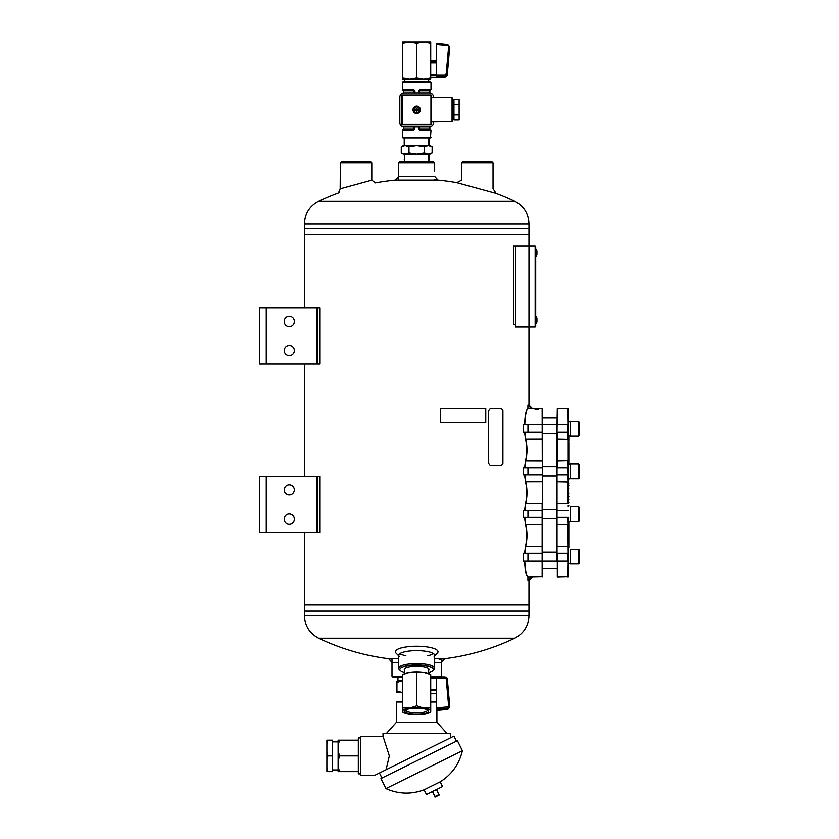 <?xml version="1.0" encoding="UTF-8"?>
<svg xmlns="http://www.w3.org/2000/svg" width="839" height="839" viewBox="0 0 839 839"><rect width="100%" height="100%" fill="white"/><g stroke="black" fill="none" stroke-linecap="round" stroke-linejoin="round"><path stroke-width="1.26" d="M528.958 223.824C528.539 213.578 523.798 206.048 514.727 201.245L318.663 201.245C309.591 206.048 304.851 213.578 304.431 223.824L528.958 223.824L528.958 228.334L304.431 228.334L304.431 234.511L528.958 234.511L304.421 234.511L304.431 307.976M304.431 234.511L304.431 307.473M304.431 364.105L304.431 476.374M304.431 532.503L304.431 604.961L528.958 604.961L304.421 604.961L304.431 611.138L416.689 611.138L304.431 611.138L304.431 615.648L528.958 615.648C528.539 625.894 523.798 633.424 514.727 638.227L318.663 638.227A227.096 227.096 0 0 0 391.991 659.129M266.267 307.976L259.534 307.976L259.534 364.105L316.785 364.105L316.785 307.976L266.267 307.976L266.267 364.105M316.785 307.976L320.068 307.976L320.068 364.105L316.785 364.105M284.232 321.442A5.055 5.055 0 0 0 291.804 325.815A5.055 5.055 0 0 0 291.804 317.069A5.055 5.055 0 0 0 284.232 321.442M284.232 350.629A5.055 5.055 0 0 0 291.804 355.012A5.055 5.055 0 0 0 291.804 346.255A5.055 5.055 0 0 0 284.232 350.629M266.267 476.374L259.534 476.374L259.534 532.503L316.785 532.503L316.785 476.374L266.267 476.374L266.267 532.503M316.785 476.374L320.068 476.374L320.068 532.503L316.785 532.503M284.232 489.85A5.055 5.055 0 0 0 291.804 494.223A5.055 5.055 0 0 0 291.804 485.477A5.055 5.055 0 0 0 284.232 489.85M284.232 519.037A5.055 5.055 0 0 0 291.804 523.41A5.055 5.055 0 0 0 291.804 514.664A5.055 5.055 0 0 0 284.232 519.037M398.735 162.934L399.857 161.812L433.532 161.812L434.654 162.934L398.735 162.934L398.735 179.714M402.657 677.325L393.124 677.325L391.991 676.203L402.657 676.203M441.387 659.36L441.387 676.203L430.722 676.203M434.654 662.506L441.387 662.506L444.754 658.73L434.654 658.73M398.735 658.73L388.635 658.73L391.991 662.506L398.735 662.506M493.122 188.681L496.059 193.316L456.762 182.556A227.096 227.096 0 0 0 434.654 179.714M395.368 179.997L438.021 179.997L434.654 176.337L398.735 176.337L395.368 179.997A227.096 227.096 0 0 0 375.411 182.787L371.834 180.039L340.173 188.712L340.361 162.934L371.792 162.934L371.792 180.049M427.512 655.762A17.965 4.646 180 0 0 433.511 653.675M399.867 653.675A17.965 4.646 180 0 0 405.877 655.762M434.654 655.888L437.36 653.12A21.321 5.516 180 0 0 416.689 646.25A21.321 5.516 180 0 0 396.018 653.12L398.735 655.888M434.099 656.455A17.965 4.646 180 0 0 434.654 655.311A17.965 4.646 180 0 0 416.689 650.655A17.965 4.646 180 0 0 398.735 655.311A17.965 4.646 180 0 0 399.28 656.455M428.666 670.151A12.375 3.199 180 0 0 428.582 668.452A12.375 3.199 180 0 0 416.689 666.135A12.375 3.199 180 0 0 404.797 668.452A12.375 3.199 180 0 0 404.713 670.151M428.666 672.406A16.843 4.363 180 0 0 432.914 670.508A16.843 4.363 180 0 0 416.689 664.981A16.843 4.363 180 0 0 400.465 670.508A16.843 4.363 180 0 0 404.713 672.406M432.914 670.508L433.994 669.501A17.965 4.646 180 0 0 434.654 668.253A17.965 4.646 180 0 0 416.689 663.607A17.965 4.646 180 0 0 398.735 668.253A17.965 4.646 180 0 0 399.385 669.501L400.465 670.508M317.257 532.503L317.257 476.374M528.969 246.005L535.146 246.005L535.146 326.832L528.969 326.832L528.969 246.005L513.531 246.005L513.531 324.588L515.492 324.588M317.257 364.105L317.257 307.976M527.909 580.263L527.909 576.896L531.244 576.896L527.909 580.263L528.958 580.263L528.958 611.138L416.689 611.138L528.958 611.138L528.958 615.648M536.079 249.173L535.702 256.021L536.079 249.173L536.341 256.136A8.474 8.474 0 0 0 536.929 254.196L536.929 251.291A8.474 8.474 0 0 0 536.341 249.34M371.792 162.934L370.67 161.812L341.483 161.812L340.361 162.934M535.985 323.655L536.341 316.702A8.474 8.474 0 0 1 536.929 318.642L536.929 318.768M523.421 424.23L523.421 432.085L527.962 432.085L527.962 424.23L523.421 424.23M523.421 510.668L523.421 517.401L527.962 517.401L527.962 510.668L523.421 510.668M523.421 553.321L523.421 561.186L527.962 561.186L527.962 553.321L523.421 553.321M531.244 408.509L532.325 408.509L528.958 405.143L527.909 405.143L527.909 408.509L531.244 408.509L527.909 405.143M523.421 468.005L523.421 474.748L527.962 474.748L527.962 468.005L523.421 468.005M461.597 162.934L493.028 162.934L491.906 161.812L462.719 161.812L461.597 162.934L461.597 180.165M515.492 246.005L515.492 326.832L528.969 326.832M524.774 517.401L525.717 524.585L542.424 524.354L542.141 408.509L529.189 408.509M542.424 524.354L542.424 576.613L528.088 576.896C526.41 575.974 525.298 570.74 524.774 561.186M568.244 503.715L568.244 408.792L557.306 408.509L557.023 432.085L557.023 424.23L542.424 424.23L542.141 408.509L532.325 408.509M527.962 424.23L542.424 424.23L542.424 432.085L527.962 432.085M542.424 503.715L542.424 432.085M527.532 576.529L528.088 576.896M527.857 576.666C526.168 575.785 525.067 570.625 524.553 561.186M524.553 424.23C525.067 414.77 526.168 409.61 527.857 408.74M524.774 424.23C525.298 414.634 526.399 409.39 528.088 408.509L527.532 408.887M524.553 468.005L525.497 461.01C527.165 453.71 527.165 446.4 525.497 439.08L524.553 432.085M524.553 510.668L525.497 503.673C527.165 496.373 527.165 489.064 525.497 481.743L524.553 474.748M524.553 553.321L525.497 546.325C527.165 539.026 527.165 531.727 525.497 524.396L524.553 517.401M542.141 576.896L542.141 503.484L525.717 503.484L524.774 510.668M525.497 524.396L525.717 524.585C527.385 531.779 527.385 538.963 525.717 546.137L524.774 553.321M524.774 474.748L525.717 481.932C527.385 489.116 527.385 496.3 525.717 503.484L525.497 503.673M524.774 432.085L525.717 439.269C527.385 446.463 527.385 453.647 525.717 460.821L524.774 468.005M534.957 409.17L538.659 409.17L534.957 409.17M568.244 517.401L568.244 576.613L557.306 576.896L557.306 561.186L567.961 561.186L567.961 553.321L557.306 553.321L557.306 576.896M557.023 432.085L557.023 561.186L527.962 561.186M557.306 408.509L557.023 424.23L567.961 424.23L567.961 439.269L557.023 439.038M557.023 468.005L557.023 553.321M568.244 474.748L567.961 468.005L557.306 468.005L557.306 432.085L568.244 432.085M568.811 464.25L568.811 462.845L568.244 462.845M568.244 461.943L568.811 461.943L568.811 459.478L568.244 459.478M568.811 459.478L568.811 456.112L568.244 456.112M568.811 456.112L568.811 452.745L568.244 452.745M568.811 452.745L568.811 449.368L568.244 449.368M568.244 448.477L568.811 448.477L568.811 446.002L568.244 446.002M568.244 445.11L568.811 445.11L568.811 442.635L568.244 442.635M568.811 442.635L568.244 441.419M568.244 543.672L568.811 543.672L568.244 543.703M568.811 521.166L568.811 522.561L568.244 522.561M568.244 523.463L568.811 523.463L568.811 525.938L568.244 525.938M568.244 526.829L568.811 526.829L568.811 529.304L568.244 529.304M568.811 529.304L568.811 532.671L568.244 532.671M568.811 532.671L568.811 536.037L568.244 536.037M568.244 536.939L568.811 536.939L568.811 539.404L568.244 539.404M568.244 540.306L568.811 540.306L568.811 542.77L568.244 542.77M568.244 553.321L567.961 524.585L557.023 524.354M557.023 503.715L567.961 503.484L567.961 481.932L557.023 481.701M568.244 461.051L568.244 439.038M567.961 408.509L568.244 424.23M568.244 561.186L567.961 576.896M557.023 461.051L567.961 460.821L568.244 468.005M557.023 474.748L567.961 474.748L568.244 481.701M557.023 517.401L567.961 517.401L568.244 524.354M568.244 547.678L568.811 547.678L568.244 548.832M568.811 547.678L568.811 544.27M568.811 547.605L568.244 547.605M568.811 546.032L568.244 546.032M568.811 544.343L568.244 544.343M568.244 441.062L568.811 441.062L568.244 439.898M568.811 440.433L568.244 440.433M568.811 439.363L568.811 436.574L568.244 436.574M568.811 441.744L568.244 441.744M568.811 526.829L568.811 525.938M568.811 523.463L568.811 522.561M568.811 530.196L568.244 530.196M568.811 533.562L568.244 533.562M568.811 540.306L568.811 539.404M568.811 536.939L568.811 536.037M568.244 493.154L568.811 493.154L568.244 492.252M568.244 496.52L568.811 496.52L568.244 495.618M568.244 499.887L568.811 499.887L568.244 498.995M568.244 505.728L568.811 505.728L568.244 506.63M568.244 502.362L568.811 502.362L568.244 503.253M568.244 488.885L568.811 488.885L568.244 489.787M568.244 485.519L568.811 485.519L568.244 486.421M568.244 479.688L568.811 479.688L568.244 478.786M568.244 483.054L568.811 483.054L568.244 482.152M568.811 458.576L568.244 458.576M568.811 455.21L568.244 455.21M568.811 451.843L568.244 451.843M568.811 445.11L568.811 446.002M568.811 448.477L568.811 449.368M568.811 461.943L568.811 462.845M568.811 543.672L568.811 542.77M570.489 421.587L568.244 421.65M568.244 421.587L570.174 421.587M570.489 436.018L570.489 421.419L578.574 421.419L578.574 436.018L570.489 436.018M578.574 436.018L579.466 435.116L579.466 422.321L578.574 421.419M570.489 464.25L568.244 464.303M568.58 464.25L570.174 464.25M557.023 466.883L542.424 466.883M570.489 478.67L570.489 464.082L578.574 464.082L578.574 478.67L570.489 478.67M578.574 478.67L579.466 477.779L579.466 464.974L578.574 464.082M557.023 509.546L542.424 509.546M570.489 521.334L570.489 506.735L578.574 506.735L578.574 521.334L570.489 521.334M578.574 521.334L579.466 520.432L579.466 507.637L578.574 506.735M557.023 552.198L542.424 552.198M570.489 563.986L570.489 549.398L578.574 549.398L578.574 563.986L570.489 563.986M578.574 563.986L579.466 563.095L579.466 550.29L578.574 549.398M535.985 256.304L536.341 256.136A8.474 8.474 0 0 0 536.929 254.196L536.645 251.616M535.702 325.71L535.146 325.71L535.702 325.71L535.702 247.127L535.146 247.127M535.702 322.333L535.146 322.333L535.146 250.494L535.702 250.494M430.722 676.926L445.048 676.926L447.355 679.233L449.735 706.039L447.69 708.221L447.68 709.511L449.735 707.319L447.69 709.469L436.427 710.444L436.343 678.101L430.722 678.101M436.343 692.29L436.427 694.64M445.048 676.926C446.967 677.702 447.732 678.394 447.334 679.013L446.243 679.108L445.1 677.115L436.343 677.115L436.343 678.101M430.722 675.468L430.722 674.577L423.705 672.322A14.032 3.629 180 0 1 429.128 673.78L430.722 674.577L430.722 707.938L423.705 708.106L416.689 705.851L409.673 708.106L402.657 707.938L402.657 711.252A14.032 3.629 0 0 1 409.673 708.106A14.032 3.629 0 0 1 423.705 708.106A14.032 3.629 0 0 1 430.722 711.252L430.722 712.133L430.722 711.252A14.032 3.629 0 0 1 429.128 712.94A14.032 3.629 0 0 1 423.705 714.398A14.032 3.629 0 0 1 409.673 714.398A14.032 3.629 0 0 1 404.262 712.94A14.032 3.629 0 0 1 402.657 711.252M416.689 672.479L409.673 672.322A14.032 3.629 180 0 1 423.705 672.322L416.689 672.479L416.689 705.851M430.722 707.938L430.722 711.252M402.657 675.468L402.657 674.577L404.262 673.78A14.032 3.629 180 0 1 409.673 672.322L402.657 674.577L402.657 707.938M428.624 711.252A11.935 3.094 0 0 1 415.085 714.314A11.935 3.094 0 0 1 405.195 710.423A11.935 3.094 0 0 1 416.689 708.158A11.935 3.094 0 0 1 428.194 710.423A11.935 3.094 0 0 1 428.624 711.252M404.713 668.536L404.713 673.57M427.46 709.92A10.813 2.8 0 0 1 427.502 710.161A10.813 2.8 0 0 1 416.689 712.961A10.813 2.8 0 0 1 405.877 710.161A10.813 2.8 0 0 1 405.919 709.92M447.355 679.223L449.735 707.329M449.725 705.851L448.613 705.725L447.586 706.92L436.427 707.885M432.127 152.939L428.268 154.124L424.408 152.939L424.408 146.773L428.268 145.577L430.061 145.577L432.127 146.773L428.268 145.577L432.127 146.773L432.127 152.939L430.061 154.124L403.328 154.124L401.262 152.939L405.122 154.124L401.262 152.939L401.262 146.773L405.122 145.577L408.981 146.773L408.981 152.939L405.122 154.124M424.408 146.773L416.689 145.577L408.981 146.773M424.408 152.939L416.689 154.124L408.981 152.939M428.268 145.577L403.328 145.577L401.262 146.773M430.722 77.094L445.027 77.094L445.1 75.982L436.343 75.982L436.343 62.946L430.722 62.946M436.343 74.902L445.1 74.902L445.1 75.982L447.355 73.947L447.26 75.038L449.725 46.869L447.586 45.484L436.427 44.498L447.586 45.484L447.69 44.436L449.725 46.869L447.69 44.436L436.427 43.45L436.343 62.946M447.523 72.039L448.016 66.428L447.523 72.039M416.689 77.744L423.705 78.992L402.657 78.992L402.657 77.744L409.673 78.992L416.689 77.744L416.689 43.209L423.705 41.95L430.722 41.95L430.722 78.992L423.705 78.992L430.722 77.744M402.657 77.744L402.657 43.209L409.673 41.95L423.705 41.95L430.722 43.209M402.657 43.209L402.657 41.95L409.673 41.95L416.689 43.209M404.713 81.771L404.713 78.992M447.355 73.947L446.243 73.769L445.1 74.902M419.122 90.339L418.451 90.759L418.934 92.961L419.5 90.193L430.449 90.193L429.883 90.759L419.385 90.759L419.5 90.193A0.566 0.566 0 0 0 418.934 90.759L419.385 92.961M419.615 89.637L431.005 89.637L431.005 82.337L402.384 82.337L402.94 81.771L430.449 81.771L431.005 82.337M431.005 137.344L402.384 137.344L402.94 137.9L430.449 137.9L431.005 130.045L419.615 130.045L418.934 126.731L418.451 128.923L419.615 130.045M414.938 128.923L413.889 129.489A0.566 0.566 0 0 0 414.445 128.923L414.938 126.731M414.938 90.759L413.774 89.637L414.445 92.961L414.938 90.759L414.938 92.961M430.449 137.9L428.666 137.9L428.666 145.577M428.666 129.489L419.5 129.489L419.385 126.731M414.267 129.332L404.713 129.489M413.774 89.637L402.384 89.637L414.445 90.759M326.885 768.01L327.86 771.618L326.885 771.618L326.885 740.187L332.496 740.187L332.496 755.908L327.86 755.908L326.885 759.515M327.86 771.618L332.496 771.618L332.496 755.908M327.86 740.187L326.885 743.794M326.885 752.289L327.86 755.908M338.107 765.86L339.407 771.618L338.107 771.618L338.107 740.187L358.316 740.187L358.316 737.942L360.56 737.942M339.407 771.618L358.316 771.618L358.316 773.862L360.56 773.862M338.107 750.15L339.407 755.908L358.316 755.908L358.316 771.618M358.316 740.187L358.316 755.908M386.034 769.741L389.338 755.908L383.014 736.254L360.56 736.254L360.56 775.551L374.309 775.551L453.92 736.139L456.406 741.173M381.955 778.026L379.469 772.992L380.728 772.373M462.394 750.737L385.93 788.587L380.948 778.529L457.412 740.68L462.394 750.737C459.227 764.119 451.822 774.481 440.202 781.822L424.104 789.793L426.443 794.502L442.541 786.542L440.202 781.822M438.986 794.554L436.5 789.52M439.237 795.057L439.489 794.302L434.466 796.798L439.237 795.057L435.21 797.05M383.014 736.254L383.014 733.454L450.375 733.454L450.375 737.901M386.38 733.454L396.49 722.222L436.899 722.222L447.009 733.454M396.49 722.222L396.49 702.023L402.657 702.023M430.722 702.023L436.427 702.023M401 692.479L396.941 692.479L396.941 691.357L402.657 692.479M396.941 691.357L396.941 681.247L402.657 681.247M401 681.247L396.941 682.369M402.657 680.408L397.948 680.408L397.948 677.325M339.407 755.908L338.107 761.665M339.407 740.187L338.107 745.944M404.22 145.577L404.22 137.9M429.169 145.577L429.169 137.9M428.666 158.938A12.428 3.22 -0 0 1 429.128 159.798L429.169 154.124M404.713 160.815L404.22 154.124M429.128 159.798A12.428 3.22 -0 0 1 428.666 160.668M404.713 160.668A12.428 3.22 -0 0 1 404.713 158.938M490.333 465.76L488.623 463.516L490.343 465.76L501.449 465.76L502.907 463.516L502.907 410.753L501.449 408.509L490.343 408.509L488.634 410.753L490.343 408.509M488.634 463.516L488.634 410.753L488.634 463.516M440.36 408.509L485.76 408.509L485.76 422.541L440.36 422.541L440.307 408.509L440.36 422.541M419.51 110.266L417.119 110.266L417.119 111.147L416.27 111.147L416.27 110.266L413.879 110.266A2.853 2.853 0 0 1 416.689 106.983A2.853 2.853 0 0 1 419.51 110.266A2.853 2.853 0 0 1 413.879 110.266M413.879 109.416L416.27 109.416L416.27 108.525L417.119 108.525L417.119 109.416L419.51 109.416M403.968 92.961L429.421 92.961M433.574 97.114L433.574 97.24A4.279 4.279 0 0 0 429.295 92.961L404.094 92.961A4.279 4.279 0 0 0 399.815 97.24L399.815 122.452A4.279 4.279 0 0 0 404.094 126.731L429.295 126.731A4.279 4.279 0 0 0 433.574 122.452L433.574 122.567M429.411 126.72L403.978 126.72M399.815 122.567L399.815 97.114M431.519 124.099A0.566 0.566 0 0 1 430.952 124.665L402.437 124.665L402.437 95.583L430.952 95.583L430.952 124.099L401.871 124.099L401.871 95.583A0.566 0.566 0 0 1 402.437 95.017L430.952 95.017A0.566 0.566 0 0 1 431.519 95.583L431.519 124.099L430.952 124.665L402.437 124.665A0.566 0.566 0 0 1 401.871 124.099M402.437 95.017A0.566 0.566 0 0 0 401.871 95.583L402.437 95.017L430.952 95.017L431.519 95.583A0.566 0.566 0 0 0 430.952 95.017M420.402 109.836A3.702 3.702 0 0 1 414.844 113.045A3.702 3.702 0 0 1 414.844 106.626A3.702 3.702 0 0 1 420.402 109.836M452.053 121.98L452.053 97.702L452.336 121.697L431.519 121.98M453.962 117.512L452.336 117.512L452.336 97.985M453.962 114.953L459.122 114.953L459.122 120.061L453.962 120.061L453.962 99.621L459.122 99.621L459.122 104.728L453.962 104.728M459.122 114.953L459.122 104.728M528.958 246.005L528.958 228.334L304.431 228.334L304.431 223.824M542.424 474.748L527.962 474.748M542.424 468.005L527.962 468.005M542.424 517.401L527.962 517.401M542.424 510.668L527.962 510.668M542.424 553.321L527.962 553.321M525.497 546.325L542.424 546.367M525.497 481.743L542.424 481.701M525.497 439.08L542.424 439.038M525.497 461.01L542.424 461.051M568.244 510.668L557.023 510.668M568.244 546.367L557.023 546.367M536.079 323.655L536.341 323.487A8.474 8.474 0 0 0 536.929 321.547L536.929 318.642A8.474 8.474 0 0 0 536.341 316.702M436.343 689.375L430.722 689.375M436.343 690.455L430.722 690.455M446.243 679.108L448.613 705.725M445.1 678.006L436.343 678.006M436.427 709.196L447.69 708.221L447.586 706.92M436.343 677.304L430.722 677.304M436.427 710.444L447.669 709.479M436.343 74.619L430.722 74.619M436.343 61.971L430.722 61.971M448.613 46.701L446.243 73.769M436.343 75.583L430.722 75.583M418.451 128.923L418.451 126.731M413.774 130.045L402.384 130.045L403.507 128.923L403.507 126.689M418.451 92.961L418.451 90.759M429.883 126.689L429.883 128.923L418.934 128.923M414.005 92.961L414.005 90.759L403.507 90.759L402.94 90.193M414.005 126.731L414.005 128.923L403.507 128.923M413.889 129.489A0.566 0.566 0 0 0 414.445 128.923M528.958 326.832L528.958 406.191M304.421 234.511L304.421 307.976M304.421 364.105L304.421 476.374M304.421 532.503L304.421 604.961M434.654 162.934L434.654 171.219M514.727 201.245A227.096 227.096 0 0 0 494.15 192.613M339.239 192.613A227.096 227.096 0 0 0 318.663 201.245M391.991 659.36L391.991 676.203M440.664 676.926L441.387 676.203M439.143 659.36A227.096 227.096 0 0 0 514.727 638.227M304.431 615.648C304.851 625.894 309.591 633.424 318.663 638.227M456.762 182.556L461.649 180.06M338.484 192.886L340.173 188.712M398.735 655.311L398.735 668.253M434.654 655.311L434.654 668.253M536.645 253.86L536.929 251.343M536.341 323.487A8.474 8.474 0 0 0 536.929 321.547L536.929 318.642M528.958 580.263L532.325 576.896M493.028 162.934L493.028 188.649M542.424 418.053L557.023 418.053M542.424 568.475L557.023 568.475M568.244 544.28L568.811 544.28M570.489 435.85L568.244 435.85L570.489 435.85M557.023 433.207L542.424 433.207M570.489 478.503L568.244 478.503L570.489 478.503M557.023 475.87L542.424 475.87M570.489 521.166L568.244 521.166M557.023 518.523L542.424 518.523M570.489 563.818L568.244 563.818M536.645 321.211L536.929 318.694M436.343 693.748L430.722 693.748M404.262 712.94L402.657 712.143M429.128 712.94L430.722 712.143M428.666 668.536L428.666 673.57M404.713 137.9L404.713 145.577M404.713 154.124L404.713 161.812M428.666 154.124L428.666 159.798M436.343 60.471L430.722 60.471M428.666 81.771L428.666 78.992M445.027 77.094L447.26 75.038M402.384 137.344L402.384 130.045M402.384 89.637L402.384 82.337M429.883 93.003L429.883 90.759M403.507 93.003L403.507 90.759M429.883 128.923L431.005 130.045M431.005 89.637L430.449 90.193M332.496 769.94L338.107 769.94M332.496 741.875L338.107 741.875M385.93 788.587C398.494 794.176 411.215 794.575 424.104 789.793M434.969 796.547L432.473 791.513M436.899 722.222L436.899 710.402M397.948 680.408L397.099 681.247M452.053 97.702L431.519 97.702M453.962 102.169L452.336 102.169"/></g></svg>
